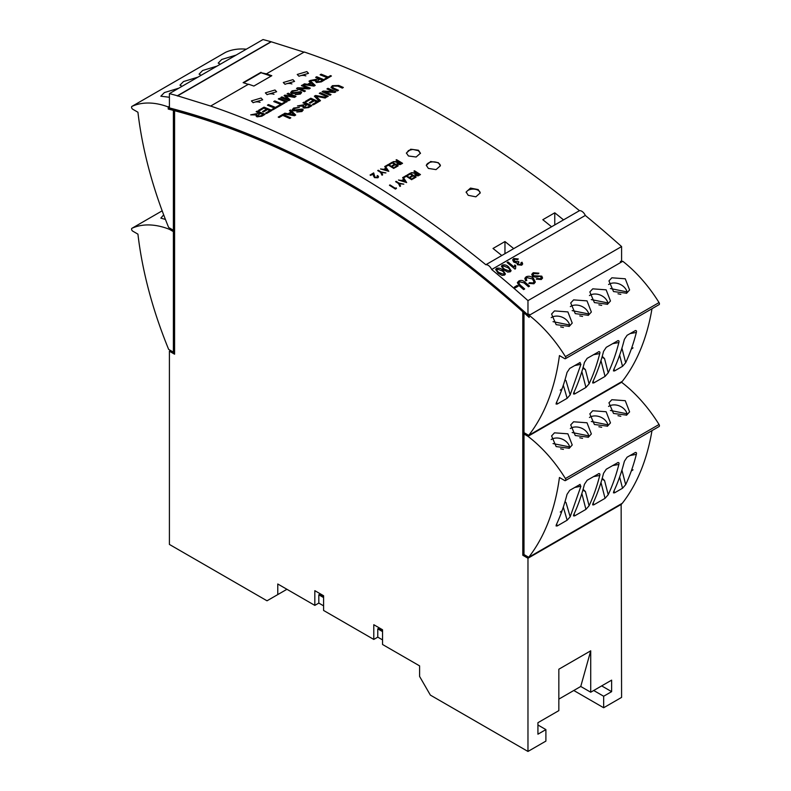 <?xml version="1.0" encoding="UTF-8"?>
<svg xmlns="http://www.w3.org/2000/svg" width="791" height="791" viewBox="0 0 791 791"><rect width="100%" height="100%" fill="white"/><g stroke="black" fill="none" stroke-linecap="round" stroke-linejoin="round"><path stroke-width="1.19" d="M438.333 162.669L430.66 161.512L426.309 165.329L428.366 168.414L436.039 169.61L440.389 165.774L438.333 162.669M440.389 165.853A7.04 4.064 0 0 0 438.333 163.055A7.04 4.064 0 0 0 430.887 162.115A7.04 4.064 0 0 0 426.319 165.635M478.169 189.563L470.507 188.09L466.146 191.986L468.213 195.318L475.866 196.83L480.226 192.915L478.169 189.563M480.226 193.053A7.04 4.064 0 0 0 478.169 190.295A7.04 4.064 0 0 0 470.952 189.316A7.04 4.064 0 0 0 466.215 192.609M253.239 102.711A5.636 3.253 180 0 1 260.051 102.346M261.04 98.044L251.419 100.912L253.071 102.652L262.691 99.795L261.04 98.044M299.057 76.262A5.636 3.253 180 0 1 305.86 75.896M306.859 71.595L297.238 74.463L298.889 76.193L308.51 73.345L306.859 71.595M285.116 84.311A5.636 3.253 180 0 1 291.919 83.945M292.907 79.644L283.297 82.511L284.948 84.242L294.559 81.394L292.907 79.644M267.19 94.663A5.636 3.253 180 0 1 273.993 94.297M274.981 89.996L265.371 92.863L267.012 94.594L276.632 91.746L274.981 89.996M406.396 153.236L408.502 150.527L412.724 149.41L418.409 150.686L420.456 153.444M408.453 155.985L406.386 153.009L410.737 149.222L418.409 150.231L420.466 153.217L416.135 157.014L408.453 155.985M527.973 556.854L523.988 554.55L522.792 555.242L522.792 311.733A949.081 547.955 -120 0 0 348.693 184.689A949.081 547.955 -120 0 0 174.584 110.7L175.78 110.018A949.081 547.955 -120 0 1 349.296 183.66M304.268 52.226L270.997 41.715A967.68 558.693 60 0 0 263.027 39.55L169.412 93.605L169.412 107.912A950.772 548.934 60 0 1 348.693 183.304A950.772 548.934 60 0 1 527.973 314.927L529.159 314.235L529.159 317.428A949.081 547.955 -120 0 0 523.988 312.801L523.988 311.367M182.039 86.308L179.962 85.171L183.492 81.552L197.898 77.162M169.412 97.263L160.84 96.205L164.37 92.587L178.766 88.197M201.161 75.274L199.085 74.127L202.625 70.508L217.021 66.118M220.284 64.229L218.207 63.082L221.747 59.463L236.143 55.073M572.16 310.616L588.791 313.987L588.148 315.431M588.791 313.987A11.272 8.474 23.7 0 0 581.425 306.216A11.272 8.474 23.7 0 0 570.786 306.325A11.272 8.474 23.7 0 0 570.321 306.611M573.604 299.888L587.011 300.867L591.352 312.03L588.375 315.302L575.275 313.632L570.707 302.983L573.604 299.888M553.038 321.66L569.658 325.032L569.026 326.475M569.658 325.032A11.272 8.474 23.7 0 0 562.302 317.25A11.272 8.474 23.7 0 0 551.663 317.359A11.272 8.474 23.7 0 0 551.198 317.646M554.481 310.922L567.889 311.911L572.229 323.074L569.253 326.347L556.152 324.666L551.584 314.027L554.481 310.922M591.282 299.581L607.913 302.943L607.28 304.397M607.913 302.943A11.272 8.474 23.7 0 0 600.547 295.172A11.272 8.474 23.7 0 0 589.908 295.28A11.272 8.474 23.7 0 0 589.443 295.567M592.726 288.844L606.133 289.822L610.474 300.995L607.508 304.268L594.397 302.587L589.829 291.948L592.726 288.844M610.405 288.537L627.036 291.909L626.403 293.352M627.036 291.909A11.272 8.474 23.7 0 0 619.669 284.137A11.272 8.474 23.7 0 0 609.03 284.236A11.272 8.474 23.7 0 0 608.566 284.533M611.848 277.799L625.256 278.788L629.596 289.951L626.63 293.224L613.519 291.553L608.951 280.904L611.848 277.799M572.16 432.529L588.791 435.9L588.148 437.344M588.791 435.9A11.272 8.474 23.7 0 0 581.425 428.119A11.272 8.474 23.7 0 0 570.786 428.228A11.272 8.474 23.7 0 0 570.321 428.514M573.604 421.791L587.011 422.78L591.352 433.943L588.375 437.215L575.275 435.534L570.707 424.896L573.604 421.791M553.038 443.573L569.658 446.935L569.026 448.378M569.658 446.935A11.272 8.474 23.7 0 0 562.302 439.163A11.272 8.474 23.7 0 0 551.663 439.272A11.272 8.474 23.7 0 0 551.198 439.559M554.481 432.835L567.889 433.814L572.229 444.977L569.253 448.26L556.152 446.579L551.584 435.94L554.481 432.835M591.282 421.484L607.913 424.856L607.28 426.3M607.913 424.856A11.272 8.474 23.7 0 0 600.547 417.084A11.272 8.474 23.7 0 0 589.908 417.193A11.272 8.474 23.7 0 0 589.443 417.48M592.726 410.756L606.133 411.735L610.474 422.898L607.508 426.171L594.397 424.5L589.829 413.851L592.726 410.756M610.405 410.45L627.036 413.812L626.403 415.265M627.036 413.812A11.272 8.474 23.7 0 0 619.669 406.04A11.272 8.474 23.7 0 0 609.03 406.149A11.272 8.474 23.7 0 0 608.566 406.436M611.848 399.712L625.256 400.691L629.596 411.864L626.63 415.137L613.519 413.456L608.951 402.817L611.848 399.712M257.016 116.85L261.811 116.178L265.084 114.29L261.821 116.228L257.016 116.85L256.086 115.98L256.907 114.725L250.688 114.853L259.646 113.093A967.739 558.723 -120 0 0 256.165 111.689L256.175 111.739A967.68 558.693 -120 0 1 259.596 113.113M256.907 114.774L255.938 114.972M271.916 110.404L266.537 113.508A967.68 558.693 -120 0 0 265.618 113.123L269.958 110.572A967.739 558.723 -120 0 0 267.496 109.563L263.472 111.946A967.68 558.693 -120 0 0 262.553 111.571L266.577 109.188A967.739 558.723 -120 0 0 263.917 108.12L259.478 110.73A967.68 558.693 -120 0 0 258.558 110.364L264.036 107.151A967.739 558.723 -120 0 1 271.916 110.354L271.916 110.404M269.909 110.592A967.68 558.693 -120 0 0 267.506 109.613M266.527 109.217A967.68 558.693 -120 0 0 263.927 108.169M267.447 105.173L268.485 104.58A967.739 558.723 -120 0 1 275.446 107.398L277.819 106.024A967.739 558.723 -120 0 1 278.748 106.409L272.954 109.801A967.68 558.693 -120 0 0 272.035 109.425L274.408 108.001A967.739 558.723 -120 0 0 267.447 105.173L267.457 105.223A967.68 558.693 -120 0 1 274.358 108.031M273.755 101.535L274.793 100.932A967.739 558.723 -120 0 1 281.754 103.759L284.137 102.385A967.739 558.723 -120 0 1 285.057 102.761L279.272 106.162A967.68 558.693 -120 0 0 278.343 105.776L280.716 104.353A967.739 558.723 -120 0 0 273.755 101.535L273.765 101.584A967.68 558.693 -120 0 1 280.676 104.382M287.232 101.555L286.204 102.158A967.68 558.693 -120 0 0 278.323 98.954L279.352 98.311A967.739 558.723 -120 0 1 287.232 101.505L287.232 101.555M294.47 97.382L296.022 96.433L294.47 97.382L285.61 95.849M294.46 97.333L285.6 95.8L290.099 99.854L288.685 100.724A967.68 558.693 -120 0 0 280.805 97.52L281.833 96.878A967.739 558.723 -120 0 1 288.616 99.626L284.098 95.612L288.626 99.676M294.084 96.7A967.68 558.693 -120 0 0 287.113 93.872L288.142 93.229A967.739 558.723 -120 0 1 296.022 96.433M297.841 90.134L292.986 91.232L292.482 92.844L300.798 91.637L301.648 92.478L300.343 94.04L295.221 94.673L299.334 93.704L299.789 92.25L294.895 93.417L291.523 93.476L290.623 92.557L292.087 90.846L297.841 90.134L292.986 91.281L292.492 92.893M301.658 92.527L300.353 94.089L295.221 94.673M300.254 92.735L298.731 92.161L294.895 93.467L291.533 93.526L290.623 92.557M309.222 88.869L310.309 88.187L309.222 88.869L299.384 88.572M309.212 88.819L299.374 88.523A967.739 558.723 -120 0 1 305.445 90.995L304.416 91.637A967.68 558.693 -120 0 0 296.536 88.444L297.624 87.752L307.442 88.028A967.739 558.723 -120 0 0 301.391 85.586L301.391 85.636A967.68 558.693 -120 0 1 307.313 88.028M308.994 81.186L310.082 80.563L315.214 85.408L313.997 86.1L303.358 84.499L304.436 83.816L307.551 84.33L310.596 82.571L308.994 81.186L310.596 82.62M316.519 82.501L321.314 81.829L324.587 79.94L321.324 81.878L316.519 82.501L315.579 81.582L316.41 80.375L310.181 80.504L319.149 78.734A967.739 558.723 -120 0 0 315.668 77.34L315.678 77.389A967.68 558.693 -120 0 1 319.099 78.764M316.41 80.415L315.431 80.623M320.118 74.769L321.156 74.166A967.739 558.723 -120 0 1 328.117 76.994L330.49 75.62A967.739 558.723 -120 0 1 331.419 75.995L325.625 79.397A967.68 558.693 -120 0 0 324.705 79.011L327.079 77.587A967.739 558.723 -120 0 0 320.118 74.769L320.128 74.819A967.68 558.693 -120 0 1 327.029 77.617M290.791 117.869L289.753 118.462A967.68 558.693 -120 0 0 282.773 115.397L279.144 117.493A967.68 558.693 -120 0 0 278.224 117.098L282.871 114.359A967.739 558.723 -120 0 1 290.791 117.819L290.791 117.869M289.447 110.562L290.534 109.939L295.686 115.041L294.479 115.733L283.811 113.864L284.889 113.192L288.013 113.775L291.048 112.025L289.447 110.562L291.058 112.075M299.413 107.398L294.549 108.446L294.054 110.097L302.38 109.02L303.24 109.919L301.935 111.491L296.803 112.035L300.926 111.126L301.371 109.633L296.467 110.74L293.095 110.73L292.186 109.751L293.649 108.031L299.413 107.398L294.549 108.496L294.064 110.147M303.24 109.919L301.944 111.531L296.803 112.035M301.836 110.137L300.303 109.514L296.477 110.789L293.105 110.78L292.186 109.751M303.823 108.12L308.628 107.517L311.901 105.628L308.628 107.566L303.823 108.12L302.884 107.19L303.704 105.915L297.465 105.935L306.443 104.283A967.739 558.723 -120 0 0 302.953 102.771L302.953 102.81A967.68 558.693 -120 0 1 306.394 104.303M303.704 105.964L302.726 106.152M318.733 101.732L313.355 104.847A967.68 558.693 -120 0 0 312.425 104.432L316.766 101.871A967.739 558.723 -120 0 0 314.304 100.783L310.27 103.166A967.68 558.693 -120 0 0 309.34 102.761L313.374 100.388A967.739 558.723 -120 0 0 310.705 99.221L306.255 101.841A967.68 558.693 -120 0 0 305.336 101.436L310.814 98.222A967.739 558.723 -120 0 1 318.724 101.693L318.733 101.732M316.716 101.901A967.68 558.693 -120 0 0 314.304 100.833M313.325 100.408A967.68 558.693 -120 0 0 310.715 99.271M326.218 97.362L325.141 97.985L315.935 96.205L320.484 100.675L319.406 101.297L314.353 96.186L315.569 95.484L326.218 97.362L325.15 98.035L315.935 96.255M320.484 100.675L319.406 101.347L314.353 96.186M328.255 96.245L327.217 96.838A967.68 558.693 -120 0 0 319.307 93.378L320.335 92.725A967.739 558.723 -120 0 1 328.245 96.195L328.255 96.245M334.811 92.448L335.908 91.776L334.811 92.448L324.963 91.954M334.811 92.399L324.953 91.904A967.739 558.723 -120 0 1 331.043 94.584L330.015 95.227A967.68 558.693 -120 0 0 322.105 91.766L323.193 91.074L333.031 91.558A967.739 558.723 -120 0 0 326.96 88.908L326.96 88.958A967.68 558.693 -120 0 1 332.912 91.548M342.325 88.117L343.353 87.465L342.325 88.117A967.68 558.693 -120 0 0 337.767 86.11L333.377 86.081L332.388 87.148M337.46 90.925L338.489 90.273L337.46 90.925A967.68 558.693 -120 0 0 332.912 88.918L330.984 87.376L332.378 85.675L338.805 85.468A967.739 558.723 -120 0 1 343.353 87.465M398.763 161.68A967.68 558.693 -120 0 0 396.044 160.039L396.578 159.683A967.739 558.723 -120 0 1 402.56 163.312L400.236 164.558L397.665 164.241L396.924 163.253L397.853 162.204L393.206 161.631L398.802 161.661A967.739 558.723 -120 0 0 396.044 159.99M402.56 163.312L400.236 164.607L397.665 164.281L396.924 163.253M397.853 162.254L393.206 161.631M394.551 164.301A967.68 558.693 -120 0 0 392.287 162.926L389.834 164.34A967.68 558.693 -120 0 0 389.221 163.974L392.217 162.204A967.739 558.723 -120 0 1 398.189 165.833L395.203 167.563A967.739 558.723 -120 0 0 394.59 167.188L397.042 165.774A967.739 558.723 -120 0 0 395.203 164.647L392.751 166.061A967.739 558.723 -120 0 0 392.138 165.695L394.59 164.271A967.739 558.723 -120 0 0 392.287 162.887L389.834 164.301A967.739 558.723 -120 0 0 389.221 163.925M398.189 165.833L395.203 167.603A967.68 558.693 -120 0 0 394.59 167.227L394.59 167.188M397.003 165.794A967.68 558.693 -120 0 0 395.203 164.696L392.751 166.11A967.68 558.693 -120 0 0 392.138 165.734M394.284 168.088L393.74 168.443A967.68 558.693 -120 0 0 388.381 165.181L386.394 166.337A967.68 558.693 -120 0 0 385.781 165.962L388.302 164.459A967.739 558.723 -120 0 1 394.284 168.088L393.74 168.404A967.739 558.723 -120 0 0 388.381 165.141L386.394 166.288A967.739 558.723 -120 0 0 385.781 165.922M385.86 168.186L384.723 166.575L385.316 166.179L388.767 171.321L380.57 168.967L383.773 169.333L385.86 168.137L384.723 166.525M385.929 172.913L381.509 172.537L382.646 174.811L382.023 175.167L380.57 172.28A967.739 558.723 -120 0 0 377.732 170.559L378.266 170.253A967.739 558.723 -120 0 1 381.114 171.973L385.929 172.913L381.509 172.576M382.646 174.811L382.023 175.216L380.57 172.329A967.68 558.693 -120 0 0 377.732 170.609L377.732 170.559M377.307 177.342L377.653 175.503L378.573 176.798L377.9 177.777L374.479 177.619L373.055 174.03L370.682 175.404A967.68 558.693 -120 0 0 370.069 175.029L373.668 172.903L374.993 177.243L377.307 177.342L377.772 176.729M377.307 177.392L377.119 175.82M416.679 172.843A967.68 558.693 -120 0 0 413.96 171.113L414.494 170.757A967.739 558.723 -120 0 1 420.466 174.574L418.142 175.81L415.572 175.444L414.83 174.416L415.769 173.367L411.122 172.705L416.719 172.824A967.739 558.723 -120 0 0 413.96 171.074M420.466 174.574L418.142 175.859L415.572 175.493L414.83 174.465M415.769 173.417L411.122 172.705M412.467 175.464A967.68 558.693 -120 0 0 410.203 174.02L407.751 175.444A967.68 558.693 -120 0 0 407.138 175.048L410.134 173.278A967.739 558.723 -120 0 1 416.096 177.095L413.11 178.815A967.739 558.723 -120 0 0 412.497 178.42L414.949 177.006A967.739 558.723 -120 0 0 413.12 175.829L410.667 177.243A967.739 558.723 -120 0 0 410.054 176.858L412.507 175.444A967.739 558.723 -120 0 0 410.203 173.98L407.751 175.394A967.739 558.723 -120 0 0 407.147 175.009M416.096 177.095L413.11 178.865A967.68 558.693 -120 0 0 412.497 178.469L412.497 178.42M414.909 177.026A967.68 558.693 -120 0 0 413.11 175.879L410.658 177.293A967.68 558.693 -120 0 0 410.045 176.897L410.054 176.858M412.19 179.349L411.656 179.705A967.68 558.693 -120 0 0 406.297 176.284L404.31 177.431A967.68 558.693 -120 0 0 403.697 177.046L406.228 175.533A967.739 558.723 -120 0 1 412.19 179.349L411.656 179.656A967.739 558.723 -120 0 0 406.297 176.235L404.31 177.382A967.739 558.723 -120 0 0 403.697 176.996M403.766 179.32L402.639 177.649L403.232 177.263L406.673 182.573L398.486 180.051L401.69 180.477L403.776 179.27L402.649 177.599M403.845 184.165L399.425 183.72L400.562 186.063L399.93 186.429L398.486 183.443A967.739 558.723 -120 0 0 395.648 181.643L396.182 181.337A967.739 558.723 -120 0 1 399.02 183.136L403.845 184.165L399.425 183.759M400.562 186.063L399.93 186.468L398.486 183.492A967.68 558.693 -120 0 0 395.648 181.683L395.648 181.643M395.411 189.079A967.68 558.693 -120 0 0 389.439 185.272L389.983 184.916A967.739 558.723 -120 0 1 395.342 188.327L396.182 187.843L396.469 188.426L395.411 189.039A967.739 558.723 -120 0 0 389.449 185.223M563.528 219.878L551.574 226.77A967.68 558.693 -120 0 0 542.814 219.71L554.768 212.809A967.68 558.693 -120 0 1 563.528 219.878L579.467 210.673A967.68 558.693 60 0 0 304.268 51.998L266.419 73.85A967.68 558.693 60 0 1 271.797 75.709L253.871 86.051A967.68 558.693 -120 0 0 248.493 84.202L210.643 106.053A967.68 558.693 -120 0 1 485.842 264.728L501.781 255.523A967.68 558.693 -120 0 0 493.011 248.463L504.965 241.562L504.965 253.684M551.574 226.77L513.725 248.621A967.68 558.693 -120 0 0 504.965 241.562M271.056 76.134A967.68 558.693 60 0 0 261.04 72.742L266.419 73.85M248.493 84.429L243.114 82.64L261.04 72.288M270.997 41.715L177.372 95.76A967.68 558.693 -120 0 0 169.412 93.605M617.989 415.69L620.806 416.264M598.866 426.735L601.684 427.298M560.621 448.813L563.429 449.377M579.744 437.769L582.562 438.343M617.989 293.777L620.806 294.351M598.866 304.822L601.684 305.395M560.621 326.901L563.429 327.474M579.744 315.866L582.562 316.43M165.448 219.453L160.84 218.118L163.569 214.984M537.929 725.001L545.899 729.599L537.929 734.196L537.929 722.697L558.842 710.625L558.842 669.216L590.719 650.815L590.719 692.224L611.631 680.141L611.631 691.65L601.674 685.896M382.547 639.889L377.772 637.131L373.787 639.435L373.787 624.712L382.547 629.774L382.547 644.497L419.606 665.884L419.606 676.463L430.363 695.101L527.973 751.45L545.899 741.098L545.899 729.599M323.588 605.847L318.813 603.088L314.828 605.392L314.828 590.669L323.588 595.732L323.588 610.454L373.787 639.435M170.599 350.532L169.412 351.224L169.412 544.435L267.012 600.794L277.77 594.585L277.77 583.995L314.828 605.392M590.719 692.224L580.752 686.469L590.719 650.815M558.842 699.125L580.752 686.469M621.143 503.926L621.588 697.395L603.662 707.747L573.782 690.494M579.467 210.673A6.101 3.52 60 0 1 585.31 215.459A967.68 558.693 60 0 1 621.588 246.565L621.588 260.872L620.401 261.564L620.401 262.661M522.792 555.242L527.973 558.238L527.973 751.45M621.588 504.183L527.973 558.238M169.412 351.224L174.584 354.21L174.584 109.692A949.081 547.955 -120 0 0 170.599 108.654L170.599 108.219M171.795 351.224L174.584 352.835M527.973 434.941L525.175 433.339L523.988 434.022L523.988 432.647L528.714 435.376A311.298 179.735 -120 0 0 559.445 355.594L564.616 358.58A1.691 0.979 -120 0 0 565.466 358.659A1.691 0.979 -120 0 0 565.417 356.632A103.908 59.987 -120 0 0 529.159 315.342L622.784 261.287A103.908 59.987 60 0 1 659.041 302.577A1.691 0.979 60 0 1 659.091 304.614L565.466 358.659M527.973 436.325L523.988 434.022L523.988 554.55L528.714 557.289A311.298 179.735 -120 0 0 559.445 477.497L564.616 480.493A1.691 0.979 -120 0 0 565.466 480.572A1.691 0.979 -120 0 0 565.417 478.545A103.908 59.987 -120 0 0 527.973 436.325L621.588 382.271A103.908 59.987 60 0 1 659.041 424.49A1.691 0.979 60 0 1 659.091 426.517L565.466 480.572M651.982 430.62A311.298 179.735 60 0 1 622.339 503.234L528.714 557.289M529.159 315.668A949.081 547.955 -120 0 0 528.19 314.798M171.795 229.311L174.584 230.923L173.387 231.615L169.412 229.311A103.908 59.987 -120 0 0 131.959 228.283A1.691 0.979 -120 0 0 131.909 228.312A1.691 0.979 -120 0 0 131.652 229.667A1.691 0.979 -120 0 0 132.759 231.15L137.931 234.146A311.298 179.735 -120 0 0 168.661 349.414L173.387 352.143L174.584 351.451M286.935 589.285L277.77 594.585M564.962 379.937L566.02 380.669L570.173 394.877L580.91 364.315L574.632 365.59M570.173 394.877L567.147 398.308L557.19 404.053L556.063 404.033L556.36 402.767A311.298 179.735 -120 0 0 561.936 389.182L562.045 388.885A311.298 179.735 -120 0 0 567.018 372.462L569.718 368.418L580.159 362.476M579.665 362.673L580.91 364.315M635.054 330.697C636.34 330.322 636.765 330.895 636.34 332.438A311.298 179.735 60 0 1 631.366 348.861L631.258 349.157A311.298 179.735 60 0 1 625.681 362.743L622.527 366.332L614.558 370.93L613.44 370.91L613.727 369.644A311.298 179.735 60 0 0 624.386 339.339L627.085 335.305L635.568 330.5M601.981 357.225L604.542 358.6L608.21 372.828A311.298 179.735 -120 0 0 618.869 342.523L612.56 343.69M608.21 372.828L605.056 376.417L593.734 382.953L592.617 382.933L592.904 381.667A311.298 179.735 -120 0 0 603.563 351.362L606.262 347.318L618.107 340.585M617.583 340.783C618.869 340.407 619.304 340.98 618.869 342.523M582.858 368.27L585.419 369.644L589.087 383.872A311.298 179.735 -120 0 0 599.746 353.567L593.428 354.734M589.087 383.872L585.933 387.461L574.612 393.997L573.495 393.977L573.782 392.702A311.298 179.735 -120 0 0 584.44 362.397L587.14 358.363L598.985 351.619M598.461 351.827C599.746 351.451 600.171 352.025 599.746 353.567M651.982 308.717A311.298 179.735 60 0 1 622.339 381.321L528.714 435.376M169.412 106.261L168.216 106.943A103.908 59.987 -120 0 0 131.959 106.38A1.691 0.979 -120 0 0 131.909 106.399A1.691 0.979 -120 0 0 131.652 107.754A1.691 0.979 -120 0 0 132.759 109.247L137.931 112.233A311.298 179.735 -120 0 0 168.661 227.501L173.387 230.23L174.584 229.548M225.484 52.374A1.691 0.979 60 0 1 225.534 52.344A1.691 0.979 60 0 1 225.583 52.325A103.908 59.987 60 0 1 246.337 49.19M169.927 108.051L168.216 109.039L168.216 106.943M173.387 230.23L173.387 110.384A949.081 547.955 -120 0 0 168.216 109.039M173.387 110.384L174.584 109.692M585.31 215.459L491.686 269.513A6.101 3.52 -120 0 0 485.842 264.728M513.725 248.621L501.781 255.523M520.854 264.53L521.002 262.731L522.04 262.236L522.673 263.976L521.684 265.193L517.482 264.758L516.909 262.839L513.656 262.009L512.667 259.834L513.715 258.499L518.313 258.973L517.472 259.636L514.506 259.221L513.893 259.972M518.313 258.973L517.482 259.596L514.506 259.221L514.585 261.425L518.164 261.327L518.975 262.157L517.996 263.185M516.79 263.146L513.656 262.009M515.386 266.705L515.732 265.736A967.739 558.723 -120 0 0 514.822 264.975L514.17 267.061A967.739 558.723 -120 0 0 508.01 261.94L507.071 262.513A967.68 558.693 -120 0 1 514.951 269.078L515.564 268.693L514.951 269.078M510.235 271.807L507.733 272.084L503.818 269.86L501.385 266.201L502.275 265.104C504.668 264.451 506.804 265.084 508.692 267.012L511.115 270.72L510.235 271.807L507.733 272.084M505.429 274.012L504.539 275.09L502.038 275.377L498.122 273.152L495.69 269.494L496.58 268.386C498.973 267.734 501.108 268.367 502.997 270.304L505.429 274.012L504.549 275.05L502.038 275.377M538.068 273.844L534.073 273.548L533.085 274.586L533.559 275.713L541.795 276.138L542.577 278.056L541.291 279.53L536.219 279.114L537.059 278.452L540.312 278.748L541.212 277.789L540.787 276.801L539.729 276.316L535.912 277.216L532.59 276.425L531.75 274.358L533.203 272.717L538.908 273.182L538.068 273.844L534.073 273.548M542.577 278.056L541.291 279.53M534.014 281.823L532.452 278.936L526.994 277.601L526.153 278.62L526.786 280.498L525.649 280.864L524.838 278.353L526.114 276.81C528.704 275.752 531.157 276.267 533.48 278.343L535.339 282.071L533.945 283.771L528.764 283.415L529.505 282.664L533.045 282.951L534.014 281.823L532.442 278.976L526.984 277.641L526.144 278.659M535.339 282.071L533.945 283.771M529.535 286.134L528.487 286.777A967.68 558.693 -120 0 0 524.038 282.901L519.707 281.843L518.738 282.852L520.221 285.076A967.739 558.723 -120 0 1 524.67 288.942L523.622 289.585A967.68 558.693 -120 0 0 519.183 285.719L517.354 282.644L518.738 281.062C520.982 279.955 523.098 280.35 525.086 282.268A967.739 558.723 -120 0 1 529.535 286.134L528.497 286.738A967.739 558.723 -120 0 0 524.047 282.862L519.717 281.804L518.748 282.842M518.075 286.253L515.287 287.865A967.68 558.693 -120 0 0 514.377 287.084L517.185 285.432A967.739 558.723 -120 0 1 518.085 286.213L518.075 286.253M621.588 246.565L527.973 300.62A967.68 558.693 -120 0 0 491.686 269.513M527.973 314.927L527.973 300.62M523.988 432.647L523.988 312.801L524.957 312.237M620.619 261.435A949.081 547.955 60 0 1 621.37 262.108M635.568 452.403L627.085 457.208L624.386 461.252A311.298 179.735 60 0 1 613.727 491.547L613.44 492.823L614.558 492.842L622.527 488.245L619.63 477.042M564.962 501.85L566.02 502.582L570.173 516.79L580.91 486.228L574.632 487.493M570.173 516.79L567.147 520.211L557.19 525.966L556.063 525.946L556.36 524.67A311.298 179.735 -120 0 0 561.936 511.095L562.045 510.788A311.298 179.735 -120 0 0 567.018 494.365L569.718 490.331L580.159 484.389M579.665 484.586L580.91 486.228M635.054 452.61C636.34 452.225 636.765 452.808 636.34 454.35A311.298 179.735 60 0 1 631.366 470.764L631.258 471.07A311.298 179.735 60 0 1 625.681 484.656L622.527 488.245M601.981 479.138L604.542 480.513L608.21 494.731A311.298 179.735 -120 0 0 618.869 464.436L612.56 465.602M608.21 494.731L605.056 498.33L593.734 504.866L592.617 504.846L592.904 503.57A311.298 179.735 -120 0 0 603.563 473.265L606.262 469.231L618.107 462.488M617.583 462.695C618.869 462.31 619.304 462.893 618.869 464.436M582.858 490.173L585.419 491.557L589.087 505.775A311.298 179.735 -120 0 0 599.746 475.47L593.428 476.637M589.087 505.775L585.933 509.374L574.612 515.91L573.495 515.88L573.782 514.615A311.298 179.735 -120 0 0 584.44 484.31L587.14 480.275L598.985 473.532M598.461 473.74C599.746 473.354 600.171 473.938 599.746 475.47M170.599 228.619L169.412 229.311M604.542 480.513L602.228 478.258M604.542 358.6L602.228 356.355M585.419 491.557L583.105 489.303M585.419 369.644L583.105 367.39M565.011 379.779L566.02 380.669M565.011 501.692L566.02 502.582M622.013 348.515L625.681 362.743M622.013 470.427L625.681 484.656M554.768 212.809L554.768 224.931M173.387 231.615L173.387 352.143M210.643 106.053L177.372 95.76M611.631 691.65L603.662 696.248L593.705 690.494M603.662 696.248L603.662 707.747M522.792 311.733L523.761 311.17M323.588 596.454L319.782 594.249L318.813 594.812L318.813 603.088M323.588 597.571L318.813 594.812M319.762 593.517L319.782 594.249M382.547 630.486L378.741 628.291L377.772 628.855L377.772 637.131M382.547 631.613L377.772 628.855M378.721 627.56L378.741 628.291M261.04 72.742L243.618 82.798M396.469 188.426L395.411 189.039M406.673 182.533L398.486 180.002M404.132 179.804L402.53 180.734L405.338 181.604L404.132 179.804L402.579 180.744M405.338 181.643L404.132 179.854M417.332 173.209L416.412 173.733L416.115 175.137L419.319 174.485A967.739 558.723 -120 0 0 417.332 173.209L416.115 175.187M415.661 174.495L416.115 175.137M419.279 174.504A967.68 558.693 -120 0 0 417.322 173.259M378.573 176.798L377.9 177.777M377.9 177.738L374.479 177.619M374.479 177.57L373.352 175.711M373.352 175.661L373.055 174.03M373.055 173.99L370.682 175.404M370.682 175.355A967.739 558.723 -120 0 0 370.069 174.989M388.846 171.232L380.57 168.928M386.216 168.651L384.614 169.581L387.422 170.381L386.216 168.651L384.673 169.59M387.422 170.431L386.216 168.701M401.363 163.272A967.68 558.693 -120 0 0 399.415 162.076L398.496 162.55L398.199 163.935L401.403 163.253A967.739 558.723 -120 0 0 399.415 162.036L398.199 163.974M397.754 163.312L398.199 163.935M342.325 88.068A967.739 558.723 -120 0 0 337.757 86.061L333.377 86.031L332.388 87.119L333.931 88.266A967.739 558.723 -120 0 1 338.489 90.273M337.46 90.876A967.739 558.723 -120 0 0 332.902 88.869L330.984 87.326M331.043 94.584L330.015 95.227M330.005 95.177A967.739 558.723 -120 0 0 322.095 91.716M326.96 88.908L327.998 88.305A967.739 558.723 -120 0 1 335.908 91.776M328.245 96.195L327.217 96.838M327.217 96.789A967.739 558.723 -120 0 0 319.297 93.328M318.724 101.693L313.355 104.847M313.345 104.798A967.739 558.723 -120 0 0 312.425 104.382M314.304 100.783L310.27 103.166M310.26 103.117A967.739 558.723 -120 0 0 309.34 102.711M310.705 99.221L306.255 101.841M306.255 101.792A967.739 558.723 -120 0 0 305.336 101.396M303.813 108.07L302.884 107.141M302.726 106.103L300.936 106.162M300.936 106.113L297.465 105.935M302.953 102.771L303.981 102.168A967.739 558.723 -120 0 1 311.901 105.628M309.894 105.846A967.68 558.693 -120 0 0 307.373 104.738L305.316 105.875L304.851 107.467L307.659 107.131L309.934 105.816A967.739 558.723 -120 0 0 307.363 104.689L305.316 105.875L304.851 107.517M304.308 106.914L304.851 107.467M293.55 109.573L294.054 110.097M295.686 114.992L294.479 115.733M294.479 115.694L283.811 113.815M289.239 114.013L294.262 114.972L291.681 112.599L289.239 114.013M294.262 115.021L293.164 114.082M293.164 114.131L291.681 112.599M291.681 112.648L289.298 114.023M290.791 117.819L289.753 118.462M289.753 118.413A967.739 558.723 -120 0 0 282.763 115.357L282.773 115.397M282.763 115.357L279.144 117.493M279.144 117.444A967.739 558.723 -120 0 0 278.224 117.048M331.419 75.995L325.625 79.397M325.625 79.347A967.739 558.723 -120 0 0 324.696 78.962M316.519 82.452L315.579 81.582M315.431 80.573L313.651 80.662M313.641 80.613L310.181 80.504M315.668 77.34L316.707 76.737A967.739 558.723 -120 0 1 324.587 79.94M318.022 80.296L317.547 81.859L320.345 81.473L322.629 80.158A967.739 558.723 -120 0 0 320.068 79.11L318.022 80.296L317.547 81.898M317.003 81.335L317.547 81.859M322.58 80.188A967.68 558.693 -120 0 0 320.078 79.159L320.068 79.11M320.078 79.159L318.022 80.346M315.204 85.359L313.997 86.1M313.997 86.061L303.358 84.449M308.767 84.528L313.78 85.369L311.219 83.114L308.767 84.528M313.79 85.418L312.692 84.518M312.692 84.568L311.219 83.114M311.219 83.164L308.846 84.538M305.445 90.995L304.416 91.637M304.406 91.588A967.739 558.723 -120 0 0 296.526 88.394M301.391 85.586L302.419 84.983A967.739 558.723 -120 0 1 310.309 88.187M291.978 92.359L292.482 92.844M290.099 99.854L288.685 100.724M288.675 100.675A967.739 558.723 -120 0 0 280.795 97.471M284.098 95.573L284.869 95.118L294.282 96.739A967.739 558.723 -120 0 0 287.113 93.822M287.232 101.505L286.204 102.158M286.194 102.108A967.739 558.723 -120 0 0 278.313 98.905M285.057 102.761L279.272 106.162M279.263 106.113A967.739 558.723 -120 0 0 278.343 105.727M278.748 106.409L272.954 109.801M272.954 109.751A967.739 558.723 -120 0 0 272.025 109.376M271.916 110.354L266.537 113.508M266.537 113.459A967.739 558.723 -120 0 0 265.608 113.073M267.496 109.563L263.472 111.946M263.462 111.897A967.739 558.723 -120 0 0 262.543 111.521M263.917 108.12L259.478 110.73M259.468 110.681A967.739 558.723 -120 0 0 258.548 110.315M257.016 116.811L256.086 115.931M255.928 114.922L250.688 114.853M256.165 111.689L257.204 111.096A967.739 558.723 -120 0 1 265.084 114.29M258.519 114.646L258.044 116.208L260.852 115.832L263.126 114.507A967.739 558.723 -120 0 0 260.565 113.459L258.519 114.646L258.054 116.257M257.5 115.684L258.044 116.208M263.077 114.537A967.68 558.693 -120 0 0 260.575 113.508L260.565 113.459M260.575 113.508L258.519 114.695M518.085 286.213L515.287 287.865M515.297 287.825A967.739 558.723 -120 0 0 514.387 287.044M523.622 289.585L523.632 289.546A967.739 558.723 -120 0 0 519.193 285.68L517.363 282.605M524.66 288.982L523.632 289.546M526.796 280.459L525.659 280.825L524.848 278.313M533.955 283.732L528.774 283.376M534.083 273.508L533.094 274.566M541.301 279.49L536.229 279.075M541.212 277.789L540.787 276.801M540.797 276.761L539.729 276.316M539.739 276.277L535.912 277.216L532.59 276.425L531.75 274.358M538.908 273.182L538.078 273.805M502.048 275.337L498.122 273.152M498.132 273.113L495.7 269.444M503.778 274.388C504.44 273.211 503.867 272.045 502.067 270.878L497.361 269.078C496.689 270.245 497.262 271.412 499.072 272.579L503.788 274.348C504.45 273.172 503.877 272.005 502.067 270.838L497.361 269.078L496.926 269.642M503.788 274.348L504.223 273.795M497.351 269.118L496.916 269.662M507.743 272.045L503.818 269.86M503.827 269.82L501.385 266.201M511.105 270.759L510.244 271.768M509.473 271.066C510.136 269.889 509.572 268.713 507.763 267.556L503.056 265.786L502.611 266.359L503.056 265.786C502.384 266.962 502.957 268.129 504.757 269.286L509.473 271.066L509.908 270.512M509.463 271.105C510.126 269.929 509.562 268.752 507.753 267.595L507.763 267.556M507.753 267.595L503.046 265.825M515.732 265.736L515.564 268.693M514.961 269.039A967.739 558.723 -120 0 0 507.08 262.474M514.516 259.181L513.903 259.952M518.807 262.226L517.996 263.166L518.461 264.214L520.864 264.491L521.447 263.798M521.012 262.691L520.864 264.491M522.663 264.016L521.684 265.193M521.694 265.153L517.482 264.758M517.492 264.718L516.918 262.8M513.666 261.969L512.667 259.834M270.997 41.943L177.372 95.998M562.045 388.885L560.255 390.151L561.936 389.182M631.258 349.157L633.047 347.892L631.366 348.861M225.583 52.325L131.959 106.38M659.041 302.577L565.417 356.632M562.045 510.788L560.255 512.064L561.936 511.095M631.258 471.07L633.047 469.805L631.366 470.764M565.417 478.545L659.041 424.49M131.909 228.312L162.175 210.831L131.959 228.283M636.34 332.438L630.022 333.604M636.34 454.35L630.022 455.517M585.933 387.461L581.85 371.641M574.098 392.02L574.612 393.997M605.056 376.417L600.972 360.597M593.22 380.985L593.734 382.953M593.22 502.888L593.734 504.866M605.056 498.33L600.972 482.51M574.098 513.932L574.612 515.91M585.933 509.374L581.85 493.554M567.147 520.211L563.311 507.1M556.676 523.988L557.19 525.966M567.147 398.308L563.311 385.187M556.676 402.085L557.19 404.053M622.527 366.332L619.63 355.129M614.043 368.962L614.558 370.93M614.043 490.865L614.558 492.842M225.534 52.344L131.909 106.399"/></g></svg>
